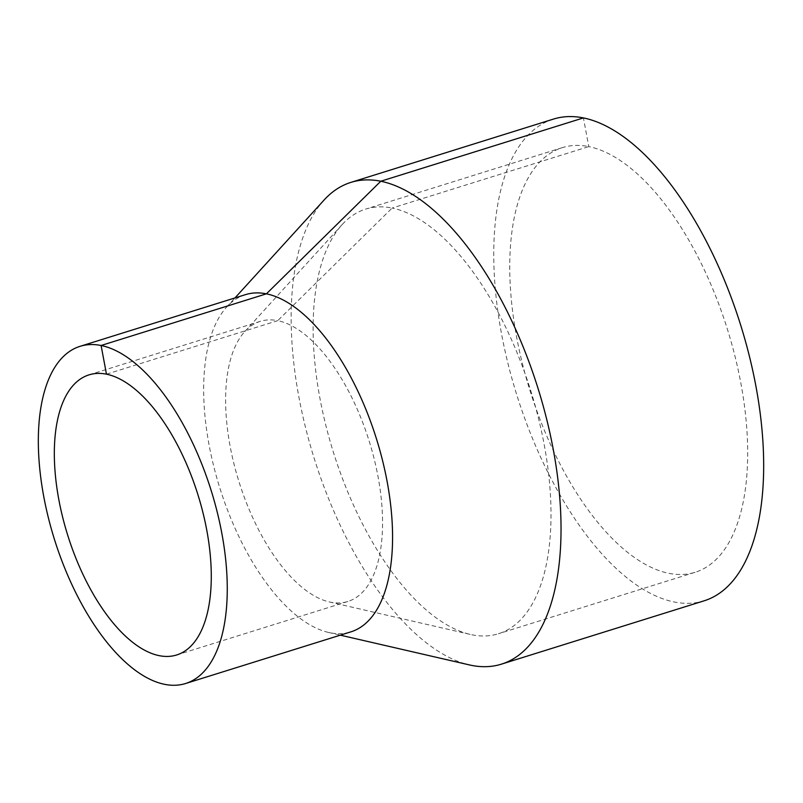 <?xml version="1.0" encoding="UTF-8"?>
<svg xmlns="http://www.w3.org/2000/svg" width="803" height="803" viewBox="0 0 803 803"><rect width="100%" height="100%" fill="white"/><g stroke="black" fill="none" stroke-linecap="round" stroke-linejoin="round"><path stroke-width="0.6" stroke-dasharray="4.01 3.01" d="M324.091 200.027A252.363 117.268 -107.4 0 0 314.164 458.262A252.363 117.268 -107.4 0 0 469.353 664.904M553.448 119.095A252.363 117.268 -107.4 0 0 516.791 394.946A252.363 117.268 -107.4 0 0 703.99 600.855M245.427 294.661A176.66 82.087 -107.4 0 0 226.717 306.997A176.66 82.087 -107.4 0 0 219.761 487.762A176.66 82.087 -107.4 0 0 328.397 632.413A176.66 82.087 -107.4 0 0 350.801 631.891M106.468 374.178L277.738 320.658A146.748 68.195 -107.4 0 0 260.313 321.341A146.748 68.195 -107.4 0 0 244.764 331.589A146.748 68.195 -107.4 0 0 238.993 481.75A146.748 68.195 -107.4 0 0 329.24 601.919A146.748 68.195 -107.4 0 0 347.85 601.487A146.748 68.195 -107.4 0 0 374.108 458.664A146.748 68.195 -107.4 0 0 277.738 320.658L392.125 208.047A222.461 103.366 -107.4 0 0 365.706 209.091A222.461 103.366 -107.4 0 0 342.148 224.619A222.461 103.366 -107.4 0 0 333.396 452.26A222.461 103.366 -107.4 0 0 470.197 634.41A222.461 103.366 -107.4 0 0 498.402 633.758A222.461 103.366 -107.4 0 0 538.211 417.259A222.461 103.366 -107.4 0 0 392.125 208.047L588.79 146.598A222.461 103.366 -107.4 0 0 562.371 147.632A222.461 103.366 -107.4 0 0 530.05 390.8A222.461 103.366 -107.4 0 0 695.067 572.308A222.461 103.366 -107.4 0 0 734.875 355.799A222.461 103.366 -107.4 0 0 588.79 146.598L583.42 117.911M328.397 632.413L340.342 635.163M226.717 306.997L234.958 297.933M260.313 321.341L89.043 374.86M347.85 601.487L176.58 655.007M329.24 601.919L470.197 634.41M244.764 331.589L342.148 224.619M562.371 147.632L365.706 209.091M695.067 572.308L498.402 633.758"/><path stroke-width="1.2" d="M340.342 635.163L469.353 664.904A252.363 117.268 -107.4 0 0 501.363 664.171A252.363 117.268 -107.4 0 0 546.512 418.564A252.363 117.268 -107.4 0 0 380.793 181.237A252.363 117.268 -107.4 0 0 350.821 182.411A252.363 117.268 -107.4 0 0 324.091 200.027L234.958 297.933M501.363 664.171L703.99 600.855A252.363 117.268 -107.4 0 0 749.149 355.237A252.363 117.268 -107.4 0 0 583.42 117.911A252.363 117.268 -107.4 0 0 553.448 119.095L350.821 182.411M185.493 683.544L350.801 631.891A176.66 82.087 -107.4 0 0 382.409 459.968A176.66 82.087 -107.4 0 0 266.405 293.838A176.66 82.087 -107.4 0 0 245.427 294.661L80.119 346.314A176.66 82.087 -107.4 0 0 54.453 539.415A176.66 82.087 -107.4 0 0 185.493 683.544A176.66 82.087 -107.4 0 0 217.101 511.621A176.66 82.087 -107.4 0 0 101.098 345.491A176.66 82.087 -107.4 0 0 80.119 346.314M106.468 374.178A146.748 68.195 -107.4 0 0 89.043 374.86A146.748 68.195 -107.4 0 0 67.723 535.27A146.748 68.195 -107.4 0 0 176.58 655.007A146.748 68.195 -107.4 0 0 202.838 512.184A146.748 68.195 -107.4 0 0 106.468 374.178L101.098 345.491L266.405 293.838L380.793 181.237L583.42 117.911"/></g></svg>
